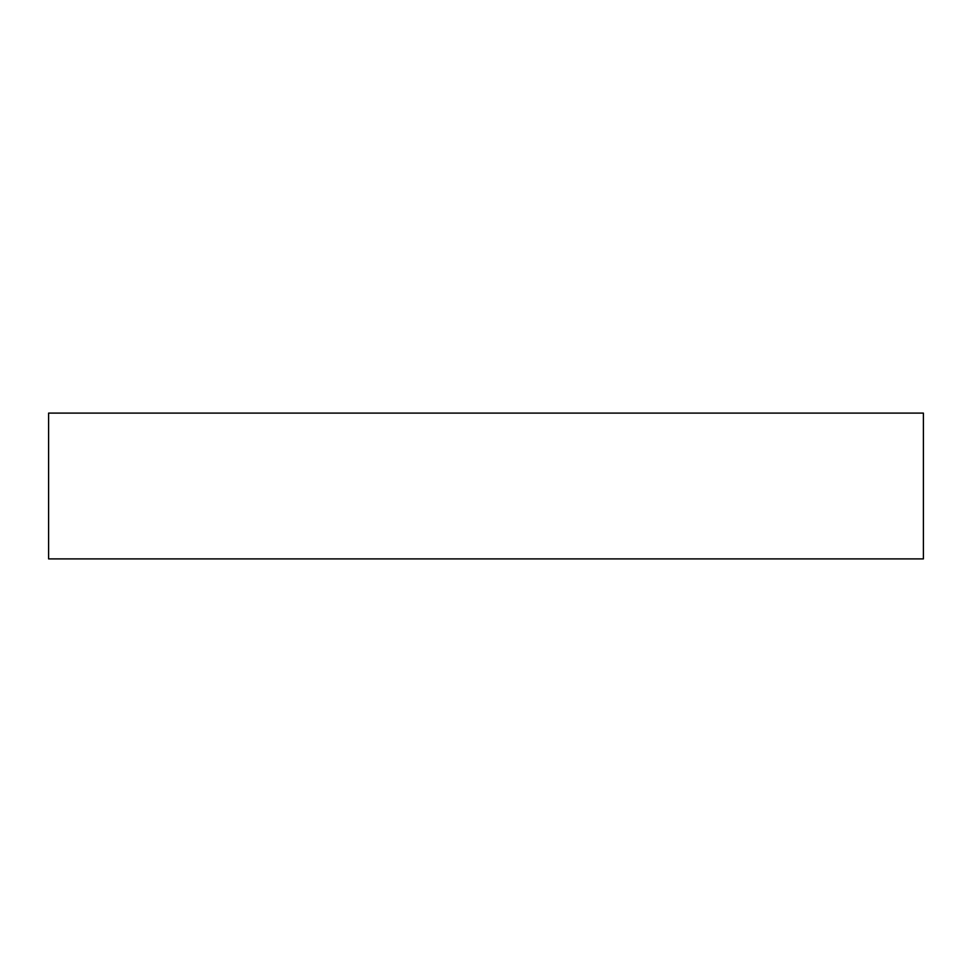 <?xml version="1.0" encoding="UTF-8"?>
<svg xmlns="http://www.w3.org/2000/svg" width="972" height="972" viewBox="0 0 972 972"><rect width="100%" height="100%" fill="white"/><g stroke="black" fill="none" stroke-linecap="round" stroke-linejoin="round"><path stroke-width="1.46" d="M923.4 413.1L48.6 413.1L48.6 558.9L923.4 558.9L923.4 413.1"/></g></svg>
